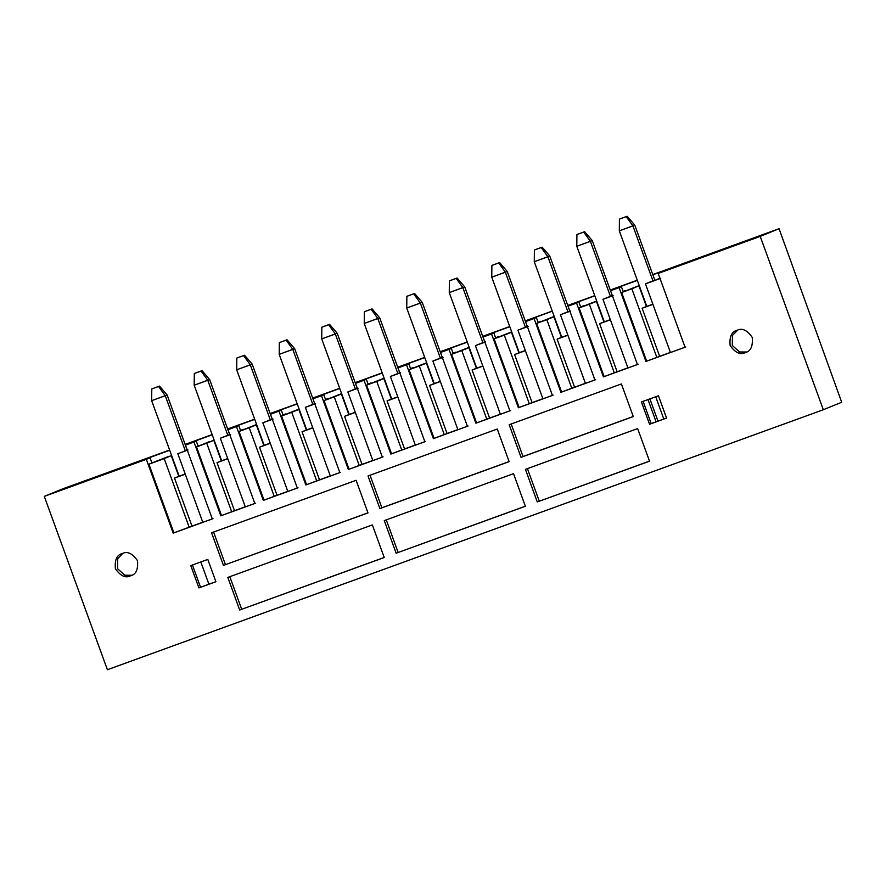<?xml version="1.0" encoding="UTF-8"?>
<svg xmlns="http://www.w3.org/2000/svg" width="886" height="886" viewBox="0 0 886 886"><rect width="100%" height="100%" fill="white"/><g stroke="black" fill="none" stroke-linecap="round" stroke-linejoin="round"><path stroke-width="1.33" d="M167.133 394.979L187.156 449.988L167.133 394.979L151.661 400.671L179.16 476.203L151.661 400.671L165.272 395.732L185.263 450.664L165.272 395.732L158.583 386.484L159.513 386.097L151.783 388.954L158.583 386.484L151.783 388.954L151.661 400.671L151.783 388.954L152.713 388.566L159.513 386.097L158.583 386.484L165.272 395.732L167.133 394.979L159.513 386.097L167.133 394.979M209.639 379.54L229.662 434.55L209.639 379.54L194.178 385.233L221.666 460.764L194.178 385.233L207.778 380.293L227.78 435.225L207.778 380.293L201.1 371.046L202.03 370.658L194.3 373.515L201.1 371.046L194.3 373.515L194.178 385.233L194.3 373.515L195.23 373.128L202.03 370.658L201.1 371.046L207.778 380.293L209.639 379.54L202.03 370.658L209.639 379.54M252.156 364.102L272.179 419.1L252.156 364.102L236.695 369.794L264.183 445.326L236.695 369.794L250.295 364.855L270.285 419.787L250.295 364.855L243.606 355.607L244.536 355.22L236.806 358.077L243.606 355.607L236.806 358.077L236.695 369.794L236.806 358.077L237.736 357.689L244.536 355.22L243.606 355.607L250.295 364.855L252.156 364.102L244.536 355.22L252.156 364.102M294.673 348.663L314.696 403.662L294.673 348.663L279.201 354.356L306.7 429.887L279.201 354.356L292.812 349.416L312.802 404.348L292.812 349.416L286.123 340.169L287.053 339.781L279.323 342.638L286.123 340.169L279.323 342.638L279.201 354.356L279.323 342.638L280.253 342.251L287.053 339.781L286.123 340.169L292.812 349.416L294.673 348.663L287.053 339.781L294.673 348.663M337.178 333.214L357.202 388.223L337.178 333.214L321.718 338.917L349.206 414.449L321.718 338.917L335.318 333.978L355.319 388.91L335.318 333.978L328.64 324.73L329.57 324.342L321.839 327.2L328.64 324.73L321.839 327.2L321.718 338.917L321.839 327.2L322.77 326.812L329.57 324.342L328.64 324.73L335.318 333.978L337.178 333.214L329.57 324.342L337.178 333.214M379.695 317.775L399.719 372.784L379.695 317.775L364.235 323.479L391.723 399.01L364.235 323.479L377.835 318.539L397.825 373.471L377.835 318.539L371.145 309.28L372.087 308.904L364.345 311.761L371.145 309.28L364.345 311.761L364.235 323.479L364.345 311.761L365.276 311.374L372.087 308.904L371.145 309.28L377.835 318.539L379.695 317.775L372.087 308.904L379.695 317.775M422.212 302.336L442.236 357.346L422.212 302.336L406.74 308.04L434.24 383.572L406.74 308.04L420.352 303.101L440.342 358.033L420.352 303.101L413.662 293.842L414.593 293.465L406.862 296.323L413.662 293.842L406.862 296.323L406.74 308.04L406.862 296.323L407.793 295.935L414.593 293.465L413.662 293.842L420.352 303.101L422.212 302.336L414.593 293.465L422.212 302.336M464.718 286.898L484.742 341.907L464.718 286.898L449.257 292.601L476.746 368.133L449.257 292.601L462.857 287.662L482.859 342.594L462.857 287.662L456.179 278.403L457.11 278.027L449.379 280.884L456.179 278.403L449.379 280.884L449.257 292.601L449.379 280.884L450.31 280.497L457.11 278.027L456.179 278.403L462.857 287.662L464.718 286.898L457.11 278.027L464.718 286.898M507.235 271.459L527.259 326.469L507.235 271.459L491.774 277.163L519.262 352.694L491.774 277.163L505.374 272.224L525.365 327.155L505.374 272.224L498.696 262.965L499.626 262.588L491.885 265.446L498.696 262.965L491.885 265.446L491.774 277.163L491.885 265.446L492.815 265.058L499.626 262.588L498.696 262.965L505.374 272.224L507.235 271.459L499.626 262.588L507.235 271.459M549.752 256.021L569.776 311.03L549.752 256.021L534.28 261.724L561.779 337.256L534.28 261.724L547.891 256.785L567.882 311.717L547.891 256.785L541.202 247.526L542.132 247.15L534.402 250.007L541.202 247.526L534.402 250.007L534.28 261.724L534.402 250.007L535.332 249.619L542.132 247.15L541.202 247.526L547.891 256.785L549.752 256.021L542.132 247.15L549.752 256.021M592.258 240.582L612.281 295.592L592.258 240.582L576.797 246.286L604.285 321.817L576.797 246.286L590.397 241.346L610.399 296.278L590.397 241.346L583.719 232.088L584.649 231.711L576.919 234.569L583.719 232.088L576.919 234.569L576.797 246.286L576.919 234.569L577.849 234.181L584.649 231.711L583.719 232.088L590.397 241.346L592.258 240.582L584.649 231.711L592.258 240.582M649.881 398.877L657.977 421.127L649.881 398.877M656.083 421.814L647.987 399.564L656.083 421.814M634.775 225.144L654.798 280.153L634.775 225.144L619.314 230.847L646.802 306.379L619.314 230.847L632.914 225.908L652.916 280.84L632.914 225.908L626.236 216.649L627.166 216.273L619.425 219.13L626.236 216.649L619.425 219.13L619.314 230.847L619.425 219.13L620.355 218.742L627.166 216.273L626.236 216.649L632.914 225.908L634.775 225.144L627.166 216.273L634.775 225.144M384.203 557.46L239.685 610.022L384.236 557.527L239.685 610.022L227.824 577.417L372.364 524.922L227.824 577.417L239.685 610.022L384.203 557.46M229.795 576.609L241.668 609.214L229.795 576.609M356.128 480.301L211.577 532.785L356.128 480.301L367.989 512.905L223.449 565.401L367.989 512.905L356.128 480.301M367.967 512.828L223.449 565.401L211.577 532.785L223.449 565.401L367.967 512.828M213.559 531.977L225.421 564.592L213.559 531.977M525.354 506.194L396.142 553.207L525.376 506.271L396.142 553.207L384.269 520.603L513.515 473.667L384.269 520.603L396.142 553.207L525.354 506.194M386.252 519.794L398.113 552.399L386.252 519.794M497.267 429.034L368.022 475.97L497.267 429.034L509.14 461.65L379.895 508.586L509.14 461.65L497.267 429.034M381.877 507.778L379.895 508.586L368.022 475.97L379.895 508.586L509.107 461.573L381.877 507.778L370.005 475.173L381.877 507.778M610.576 290.73L637.444 364.534L603.432 376.882L576.564 303.078L568.059 306.168L594.927 379.972L560.916 392.321L534.059 318.517L525.553 321.607L552.41 395.411L518.399 407.759L491.542 333.956L483.036 337.045L509.904 410.849L475.893 423.198L449.025 349.394L440.519 352.484L467.387 426.288L433.376 438.636L406.519 364.833L398.013 367.923L424.87 441.726L390.859 454.075L364.002 380.271L355.496 383.361L382.364 457.165L348.353 469.514L321.485 395.71L312.98 398.8L339.847 472.603L305.836 484.952L278.968 411.148L270.474 414.238L297.331 488.042L263.319 500.391L236.462 426.587L227.957 429.677L254.825 503.481L220.813 515.829L193.945 442.025L185.44 445.115L212.308 518.919L173.191 533.128L146.334 459.325L44.3 496.37L107.394 669.727L823.315 409.742L760.221 236.385L658.187 273.442L685.055 347.246L645.938 361.444L619.081 287.64L610.576 290.73L621.407 286.699L610.576 290.73L621.407 286.699L619.081 287.64L645.938 361.444L646.636 361.167L621.651 292.513L623.279 291.848L621.407 286.699L623.279 291.848L621.651 292.513L639.271 285.68L646.492 306.49L638.961 285.801L631.851 288.803L656.847 357.457L659.638 356.316L642.14 308.262L646.448 306.512L638.95 285.912L646.448 306.512L642.14 308.262L652.916 304.352L642.14 308.262L659.638 356.316L656.847 357.457L631.851 288.803L621.651 292.513L646.636 361.167L656.847 357.457L645.938 361.444L685.055 347.246L658.187 273.442L760.221 236.385L779.071 228.71L652.772 274.582L779.071 228.71L841.7 402.255L823.315 409.742L107.394 669.727L44.3 496.37L169.702 450.232L61.466 490.058L150.055 457.807L146.334 459.325L173.191 533.128L173.889 532.84L148.903 464.186L171.618 455.504L178.85 476.314L171.319 455.625L164.209 458.627L189.194 527.281L191.985 526.14L174.498 478.086L178.806 476.336L171.308 455.736L178.806 476.336L174.498 478.086L185.274 474.176L174.498 478.086L191.985 526.14L173.191 533.128L212.308 518.919L185.44 445.115L196.271 441.084L185.44 445.115L196.271 441.084L193.945 442.025L220.813 515.829L221.511 515.552L196.515 446.898L198.143 446.234L196.271 441.084L198.143 446.234L196.515 446.898L206.726 443.188L231.711 511.842L234.502 510.701L217.015 462.647L221.312 460.897L213.814 440.298L206.726 443.188L213.814 440.298L221.312 460.897L217.015 462.647L227.78 458.738L217.015 462.647L234.502 510.701L220.813 515.829L254.825 503.481L227.957 429.677L238.788 425.645L227.957 429.677L238.788 425.645L240.66 430.795L256.608 424.505L239.032 431.46L249.232 427.75L274.228 496.404L277.019 495.263L259.52 447.208L263.829 445.459L256.331 424.859L249.232 427.75L256.331 424.859L263.829 445.459L259.52 447.208L270.296 443.299L259.52 447.208L277.019 495.263L263.319 500.391L297.331 488.042L270.474 414.238L281.305 410.207L270.474 414.238L281.305 410.207L283.177 415.357L299.114 409.066L281.549 416.021L291.749 412.311L316.734 480.965L319.525 479.824L302.037 431.77L306.346 430.02L298.848 409.421L291.749 412.311L298.848 409.421L306.346 430.02L302.037 431.77L312.813 427.86L302.037 431.77L319.525 479.824L305.836 484.952L339.847 472.603L312.98 398.8L323.811 394.768L312.98 398.8L323.811 394.768L325.683 399.918L341.631 393.628L324.055 400.583L334.266 396.873L359.251 465.527L362.042 464.386L344.554 416.331L348.851 414.582L341.354 393.982L334.266 396.873L341.354 393.982L348.851 414.582L344.554 416.331L355.319 412.422L344.554 416.331L362.042 464.386L348.353 469.514L382.364 457.165L355.496 383.361L366.328 379.33L355.496 383.361L366.328 379.33L368.199 384.48L384.147 378.189L366.571 385.144L376.771 381.434L401.768 450.088L404.559 448.947L387.06 400.893L391.368 399.143L383.871 378.543L376.771 381.434L383.871 378.543L391.368 399.143L387.06 400.893L397.836 396.983L387.06 400.893L404.559 448.947L390.859 454.075L424.87 441.726L398.013 367.923L408.845 363.891L398.013 367.923L408.845 363.891L410.716 369.041L426.653 362.751L409.088 369.706L419.288 365.996L444.274 434.649L447.065 433.509L429.577 385.454L433.885 383.704L426.387 363.105L419.288 365.996L426.387 363.105L433.885 383.704L429.577 385.454L440.353 381.545L429.577 385.454L447.065 433.509L433.376 438.636L467.387 426.288L440.519 352.484L451.351 348.453L440.519 352.484L451.351 348.453L453.222 353.603L469.17 347.312L451.594 354.267L461.805 350.557L486.791 419.211L489.581 418.07L472.094 370.016L476.391 368.266L468.893 347.666L461.805 350.557L468.893 347.666L476.391 368.266L472.094 370.016L482.859 366.106L472.094 370.016L489.581 418.07L475.893 423.198L509.904 410.849L483.036 337.045L493.867 333.014L483.036 337.045L493.867 333.014L495.739 338.164L511.687 331.873L494.111 338.829L504.311 335.118L529.307 403.772L532.098 402.632L514.6 354.577L518.908 352.827L511.41 332.228L504.311 335.118L511.41 332.228L518.908 352.827L514.6 354.577L525.376 350.668L514.6 354.577L532.098 402.632L518.399 407.759L552.41 395.411L525.553 321.607L536.384 317.576L525.553 321.607L536.384 317.576L538.256 322.725L554.193 316.435L536.628 323.39L546.828 319.68L571.813 388.334L574.604 387.193L557.117 339.139L561.425 337.389L553.927 316.789L546.828 319.68L553.927 316.789L561.425 337.389L557.117 339.139L567.893 335.229L557.117 339.139L574.604 387.193L560.916 392.321L594.927 379.972L568.059 306.168L578.89 302.137L568.059 306.168L578.89 302.137L580.773 307.287L596.71 300.996L579.134 307.951L589.345 304.241L614.33 372.895L617.121 371.755L599.634 323.7L603.931 321.95L596.444 301.351L589.345 304.241L596.444 301.351L603.931 321.95L599.634 323.7L610.399 319.791L599.634 323.7L617.121 371.755L603.432 376.882L637.444 364.534L610.576 290.73M513.515 473.667L525.376 506.271L513.515 473.667M649.516 461.196L537.281 501.952L525.409 469.347L637.643 428.58L649.516 461.196L637.643 428.58L525.409 469.347L537.281 501.952L649.516 461.196M521.046 457.331L509.173 424.715L621.407 383.959L633.28 416.575L521.046 457.331L633.28 416.575L621.407 383.959L509.173 424.715L521.046 457.331L523.017 456.523L521.046 457.331M372.364 524.922L384.236 557.527L372.364 524.922M666.56 418.081L649.549 424.261L641.431 401.945L658.442 395.776L666.56 418.081L658.442 395.776L641.431 401.945L649.549 424.261L666.538 418.026L651.177 423.597L643.059 401.28L651.177 423.597L649.549 424.261L666.56 418.081M737.119 330.279C731.659 331.541 729.333 336.602 730.13 345.451C735.214 352.739 740.242 355.12 745.237 352.595C750.697 351.332 753.034 346.271 752.236 337.422C747.153 330.124 742.114 327.742 737.119 330.279C742.114 327.742 747.153 330.124 752.236 337.422C753.034 346.271 750.697 351.332 745.237 352.595C740.242 355.12 735.214 352.739 730.13 345.451C729.333 336.602 731.659 331.541 737.119 330.279L736.698 330.445M122.379 553.517C116.919 554.78 114.593 559.841 115.379 568.69C120.463 575.989 125.502 578.37 130.497 575.834C135.957 574.571 138.282 569.51 137.496 560.661C132.413 553.373 127.374 550.992 122.379 553.517C127.374 550.992 132.413 553.373 137.496 560.661C138.282 569.51 135.957 574.571 130.497 575.834C125.502 578.37 120.463 575.989 115.379 568.69C114.593 559.841 116.919 554.78 122.379 553.517L121.958 553.684M215.918 581.737L198.907 587.905L190.789 565.6L207.8 559.42L215.918 581.737L207.8 559.42L190.789 565.6L198.907 587.905L215.896 581.67L200.535 587.252L192.417 564.936L200.535 587.252L198.907 587.905L215.918 581.737M627.93 367.956L602.945 299.302L612.591 295.481L602.945 299.302L613.145 295.592L602.945 299.302L627.93 367.956L638.142 364.246L627.93 367.956M626.07 290.708L623.157 291.516L626.07 290.708M585.424 383.394L560.428 314.74L570.086 310.92L560.428 314.74L570.639 311.03L560.428 314.74L585.424 383.394L595.625 379.684L585.424 383.394M583.553 306.146L580.651 306.955L583.553 306.146M542.908 398.833L517.922 330.179L527.569 326.358L517.922 330.179L528.122 326.469L517.922 330.179L542.908 398.833L553.108 395.123L542.908 398.833M541.036 321.585L538.134 322.393L541.036 321.585M500.391 414.271L475.405 345.618L485.052 341.797L475.405 345.618L485.606 341.907L475.405 345.618L500.391 414.271L510.602 410.561L500.391 414.271M498.53 337.023L495.617 337.832L498.53 337.023M457.885 429.71L432.889 361.056L442.535 357.235L432.889 361.056L443.1 357.346L432.889 361.056L457.885 429.71L468.085 426L457.885 429.71M456.013 352.462L453.111 353.27L456.013 352.462M415.368 445.149L390.383 376.495L400.029 372.674L390.383 376.495L400.583 372.784L390.383 376.495L415.368 445.149L425.568 441.438L415.368 445.149M413.496 367.9L410.595 368.709L413.496 367.9M372.851 460.587L347.866 391.933L357.512 388.112L347.866 391.933L358.066 388.223L347.866 391.933L372.851 460.587L383.062 456.877L372.851 460.587M370.99 383.339L368.078 384.147L370.99 383.339M330.345 476.026L305.349 407.372L314.995 403.551L305.349 407.372L315.56 403.662L305.349 407.372L330.345 476.026L340.545 472.316L330.345 476.026M328.473 398.778L325.572 399.586L328.473 398.778M287.828 491.464L262.843 422.81L272.489 418.989L262.843 422.81L273.043 419.1L262.843 422.81L287.828 491.464L298.028 487.754L287.828 491.464M285.956 414.216L283.055 415.025L285.956 414.216M185.196 444.617L212.219 434.793L185.196 444.617M227.713 429.178L254.736 419.355L227.713 429.178M270.219 413.74L297.242 403.916L270.219 413.74M312.736 398.29L339.759 388.478L312.736 398.29M355.253 382.852L382.276 373.039L355.253 382.852M397.759 367.413L424.782 357.601L397.759 367.413M440.276 351.975L467.299 342.162L440.276 351.975M482.792 336.536L509.815 326.724L482.792 336.536M525.298 321.097L552.277 311.163L525.298 321.097M567.815 305.659L594.838 295.846L567.815 305.659M610.332 290.22L637.355 280.408L610.332 290.22M652.838 274.782L761.439 235.222L680.304 265.147L746.776 241.191L658.187 273.442L761.439 235.222L652.838 274.782M637.278 280.209L610.255 290.021L637.278 280.209M594.761 295.647L567.738 305.46L594.761 295.647M552.244 311.086L525.232 320.898L552.244 311.086M509.738 326.524L482.715 336.337L509.738 326.524M467.221 341.963L440.198 351.775L467.221 341.963M424.704 357.401L397.692 367.214L424.704 357.401M382.198 372.84L355.175 382.652L382.198 372.84M339.681 388.278L312.658 398.091L339.681 388.278M297.164 403.717L270.141 413.529L297.164 403.717M254.659 419.156L227.636 428.968L254.659 419.156M212.142 434.594L185.119 444.407L212.142 434.594M169.625 450.033L63.15 488.695L44.3 496.37L63.15 488.695L169.625 450.033M635.406 280.973L637.3 280.286L635.406 280.973M652.794 274.66L670.27 268.314L652.794 274.66M637.333 280.364L633.545 281.737L637.333 280.364M89.94 479.404L118.846 468.904L89.796 479.459M167.764 450.797L169.658 450.11L167.764 450.797M185.152 444.484L202.617 438.138L185.152 444.484M169.68 450.188L165.904 451.561L169.68 450.188M703.827 256.464L732.733 245.965L703.694 256.53M210.27 435.358L212.175 434.672L210.27 435.358M227.669 429.045L245.134 422.7L227.669 429.045M212.197 434.749L208.409 436.122L212.197 434.749M252.787 419.92L254.681 419.233L252.787 419.92M270.175 413.607L287.651 407.261L270.175 413.607M254.714 419.311L250.926 420.684L254.714 419.311M295.304 404.481L297.198 403.794L295.304 404.481M312.692 398.168L330.157 391.822L312.692 398.168M297.22 403.872L293.443 405.245L297.22 403.872M337.81 389.043L339.715 388.356L337.81 389.043M355.208 382.73L372.674 376.384L355.208 382.73M339.737 388.433L335.949 389.807L339.737 388.433M380.327 373.604L382.22 372.917L380.327 373.604M397.714 367.291L415.191 360.945L397.714 367.291M382.254 372.995L378.466 374.368L382.254 372.995M422.844 358.165L424.737 357.479L422.844 358.165M440.231 351.853L457.697 345.507L440.231 351.853M424.759 357.556L420.983 358.93L424.759 357.556M465.349 342.727L467.254 342.04L465.349 342.727M482.748 336.414L500.213 330.068L482.748 336.414M467.276 342.118L463.489 343.491L467.276 342.118M507.866 327.288L509.76 326.602L507.866 327.288M525.254 320.976L542.73 314.63L525.254 320.976M509.793 326.679L506.006 328.053L509.793 326.679M567.771 305.537L585.236 299.191L567.771 305.537M592.889 296.411L594.794 295.725L592.889 296.411M610.288 290.099L627.753 283.753L610.288 290.099M594.816 295.802L591.028 297.175L594.816 295.802M245.311 506.903L220.326 438.249L229.972 434.428L220.326 438.249L245.311 506.903L255.522 503.193L245.311 506.903M655.119 279.932L645.462 283.863L660.768 278.304L645.462 283.863L655.119 279.932M660.015 278.448L657.833 279.234L660.015 278.448M659.871 278.06L658.254 278.647L659.871 278.06M639.227 285.558L623.279 291.848L639.227 285.558M670.447 352.517L645.462 283.863L670.447 352.517L685.753 346.958L670.447 352.517M652.86 304.186L646.448 306.512L652.86 304.186M610.343 319.625L603.931 321.95L610.343 319.625M567.826 335.063L561.425 337.389L567.826 335.063M525.32 350.502L518.908 352.827L525.32 350.502M482.804 365.94L476.391 368.266L482.804 365.94M440.287 381.379L433.885 383.704L440.287 381.379M397.781 396.817L391.368 399.143L397.781 396.817M355.264 412.256L348.851 414.582L355.264 412.256M312.747 427.694L306.346 430.02L312.747 427.694M270.241 443.133L263.829 445.459L270.241 443.133M227.724 458.571L221.312 460.897L227.724 458.571M737.65 330.101L732.445 335.451L732.301 345.462L739.555 351.975L746.577 352.008L739.555 351.975L732.301 345.462L732.445 335.451L737.65 330.101M122.91 553.34L117.694 558.689L117.561 568.701L124.815 575.224L131.826 575.258L124.815 575.224L117.561 568.701L117.694 558.689L122.91 553.34M167.653 456.811L148.903 464.186L151.927 462.957L150.055 457.807L151.927 462.957L167.653 456.811M177.809 453.687L188.02 449.977L177.809 453.687L202.805 522.341L177.809 453.687M185.207 474.01L178.806 476.336L185.207 474.01M187.455 449.866L184.908 450.797L187.455 449.866M198.032 445.902L200.934 445.093L198.032 445.902M200.812 561.957L208.908 584.206L200.812 561.957M209.317 441.682L198.143 446.234L209.317 441.682M240.505 430.352L243.451 429.655L240.505 430.352M283.011 414.914L285.835 413.895L283.011 414.914M325.527 399.475L328.352 398.456L325.527 399.475M368.044 384.037L370.869 383.018L368.044 384.037M410.561 368.598L413.374 367.579L410.561 368.598M453.067 353.16L455.891 352.141L453.067 353.16M495.584 337.721L498.408 336.702L495.584 337.721M538.101 322.282L540.925 321.264L538.101 322.282M580.607 306.844L583.431 305.825L580.607 306.844M623.124 291.405L625.948 290.386L623.124 291.405M213.005 518.631L202.805 522.341L213.005 518.631M202.761 522.231L191.985 526.14L202.761 522.231M164.209 458.627L148.903 464.186L173.889 532.84L189.194 527.281L164.209 458.627M670.403 352.406L659.638 356.316L670.403 352.406M760.221 236.385L823.315 409.742L841.7 402.255L779.071 228.71L760.221 236.385M245.278 506.792L234.502 510.701L245.278 506.792M214.135 440.065L221.356 460.875L213.825 440.187L211.267 441.228L214.135 440.065M287.784 491.353L277.019 495.263L287.784 491.353M256.652 424.627L263.873 445.436L256.342 424.748L253.784 425.789L256.652 424.627M330.301 475.915L319.525 479.824L330.301 475.915M299.158 409.188L306.39 429.998L298.859 409.31L296.289 410.351L299.158 409.188M372.818 460.476L362.042 464.386L372.818 460.476M341.675 393.749L348.896 414.559L341.365 393.871L338.806 394.912L341.675 393.749M415.324 445.038L404.559 448.947L415.324 445.038M384.192 378.311L391.413 399.121L383.882 378.433L381.323 379.474L384.192 378.311M457.84 429.599L447.065 433.509L457.84 429.599M426.698 362.872L433.93 383.682L426.399 362.994L423.829 364.035L426.698 362.872M500.357 414.161L489.581 418.07L500.357 414.161M469.215 347.434L476.435 368.244L468.904 347.556L466.346 348.597L469.215 347.434M542.863 398.722L532.098 402.632L542.863 398.722M511.731 331.995L518.952 352.805L511.421 332.117L508.863 333.158L511.731 331.995M585.38 383.284L574.604 387.193L585.38 383.284M554.248 316.557L561.469 337.367L553.938 316.679L551.38 317.72L554.248 316.557M655.706 396.762L663.802 419.012L655.706 396.762M627.897 367.845L617.121 371.755L627.897 367.845M596.754 301.118L603.975 321.928L596.444 301.24L593.886 302.281L596.754 301.118M206.726 443.188L196.515 446.898L221.511 515.552L231.711 511.842L206.726 443.188M230.526 434.539L220.326 438.249L230.526 434.539M240.538 430.463L243.329 429.333L240.538 430.463M238.788 425.645L236.462 426.587L263.319 500.391L264.017 500.114L239.032 431.46L240.66 430.795L238.788 425.645M249.232 427.75L239.032 431.46L264.017 500.114L274.228 496.404L249.232 427.75M281.305 410.207L278.968 411.148L305.836 484.952L306.534 484.675L281.549 416.021L283.177 415.357L281.305 410.207M291.749 412.311L281.549 416.021L306.534 484.675L316.734 480.965L291.749 412.311M323.811 394.768L321.485 395.71L348.353 469.514L349.051 469.237L324.055 400.583L325.683 399.918L323.811 394.768M334.266 396.873L324.055 400.583L349.051 469.237L359.251 465.527L334.266 396.873M366.328 379.33L364.002 380.271L390.859 454.075L391.557 453.798L366.571 385.144L368.199 384.48L366.328 379.33M376.771 381.434L366.571 385.144L391.557 453.798L401.768 450.088L376.771 381.434M408.845 363.891L406.519 364.833L433.376 438.636L434.074 438.36L409.088 369.706L410.716 369.041L408.845 363.891M419.288 365.996L409.088 369.706L434.074 438.36L444.274 434.649L419.288 365.996M451.351 348.453L449.025 349.394L475.893 423.198L476.59 422.921L451.594 354.267L453.222 353.603L451.351 348.453M461.805 350.557L451.594 354.267L476.59 422.921L486.791 419.211L461.805 350.557M493.867 333.014L491.542 333.956L518.399 407.759L519.096 407.482L494.111 338.829L495.739 338.164L493.867 333.014M504.311 335.118L494.111 338.829L519.096 407.482L529.307 403.772L504.311 335.118M536.384 317.576L534.059 318.517L560.916 392.321L561.613 392.044L536.628 323.39L538.256 322.725L536.384 317.576M546.828 319.68L536.628 323.39L561.613 392.044L571.813 388.334L546.828 319.68M578.89 302.137L576.564 303.078L603.432 376.882L604.13 376.605L579.134 307.951L580.773 307.287L578.89 302.137M589.345 304.241L579.134 307.951L604.13 376.605L614.33 372.895L589.345 304.241M633.246 416.498L523.017 456.523L633.246 416.498M511.144 423.907L523.017 456.523L511.144 423.907M649.493 461.119L537.281 501.952L649.493 461.119M527.391 468.539L539.264 501.144L527.391 468.539"/></g></svg>
